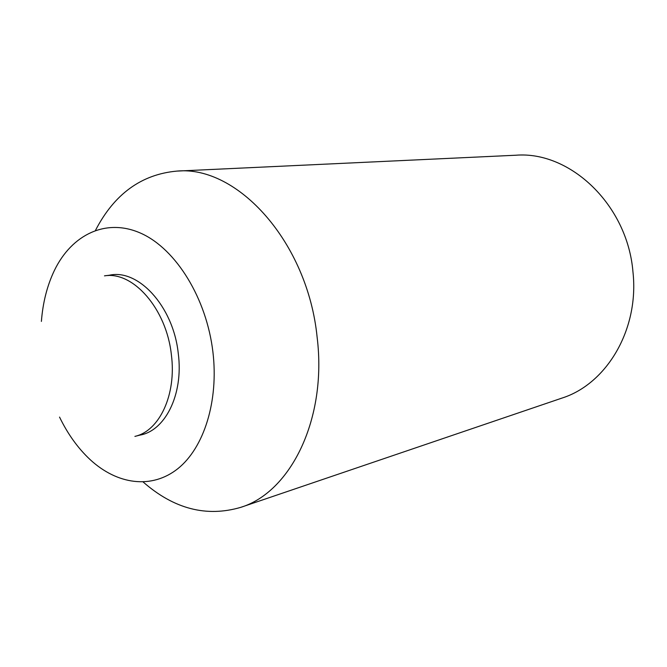<?xml version="1.0" encoding="UTF-8"?>
<svg xmlns="http://www.w3.org/2000/svg" width="667" height="667" viewBox="0 0 667 667"><rect width="100%" height="100%" fill="white"/><g stroke="black" fill="none" stroke-linecap="round" stroke-linejoin="round"><path stroke-width="1" d="M143.197 482.033C173.929 508.938 206.42 517.384 240.687 507.37C290.845 492.138 327.205 418.693 317.133 337.269C307.704 242.329 237.502 165.216 176.947 171.094C141.396 174.312 114.249 194.064 95.498 230.348M59.538 417.083C67.809 434.142 78.039 448.349 90.237 459.713C117.217 484.601 151.701 489.52 177.889 468.643C203.985 447.765 218.768 401.192 212.923 352.068C206.587 298.299 176.08 249.216 141.312 233.458C106.47 217.575 71.794 234.359 54.369 270.502C47.182 285.534 42.855 302.51 41.396 321.402M240.687 507.37L561.881 398.116C606.603 384.042 639.319 329.565 632.966 271.978C627.547 204.852 570.068 150.809 515.841 155.228L176.947 171.094M107.987 275.588C137.135 267.35 173.278 305.619 178.264 353.427C183.784 395.039 164.516 432.358 138.269 435.351M141.729 434.651L134.901 436.393C159.505 430.949 176.63 394.606 171.377 354.777C166.508 308.829 133.05 270.919 104.469 275.855L111.464 274.979"/></g></svg>
